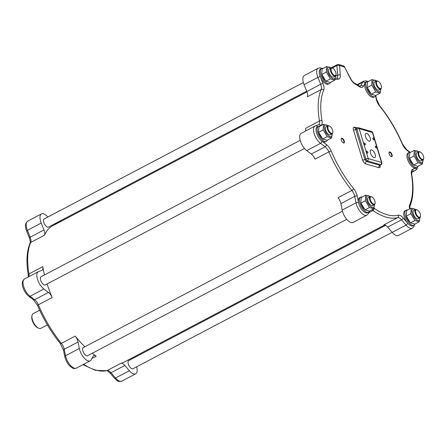 <?xml version="1.0" encoding="UTF-8"?>
<svg xmlns="http://www.w3.org/2000/svg" width="446" height="446" viewBox="0 0 446 446"><rect width="100%" height="100%" fill="white"/><g stroke="black" fill="none" stroke-linecap="round" stroke-linejoin="round"><path stroke-width="0.67" d="M64.029 219.794A4.181 1.873 -117.8 0 1 63.75 219.047M60.366 210.44A2.297 1.031 -117.8 0 1 60.544 210.283A2.297 1.031 -117.8 0 1 60.767 210.228M61.069 221.355A6.891 3.089 62.2 0 0 61.041 220.787L61.013 220.486M28.851 276.687A6.891 3.089 62.2 0 0 28.979 273.928A76.968 34.465 -117.8 0 1 30.707 242.451L44.522 235.176A76.968 34.465 -117.8 0 1 52.717 225.754L306.971 91.904M91.909 358.478L96.219 356.203A6.891 3.089 62.2 0 0 93.693 355.691A6.891 3.089 62.2 0 0 93.041 356.365L91.196 359.81A10.342 4.627 -117.8 0 1 90.215 360.825A10.342 4.627 -117.8 0 1 84.088 357.921A10.342 4.627 -117.8 0 1 79.332 348.471L65.517 355.741A1.84 0.898 -11.4 0 0 64.793 356.677C65.584 360.162 67.19 363.217 69.621 365.837C73.177 368.664 73.479 368.981 76.4 368.095A10.342 4.627 -117.8 0 1 70.273 365.196A10.342 4.627 -117.8 0 1 65.517 355.741L64.213 349.279A6.891 3.089 62.2 0 0 61.37 343.364A76.968 34.465 -117.8 0 1 38.362 304.796L52.176 297.521A76.968 34.465 -117.8 0 1 47.098 283.957M44.528 274.926A76.968 34.465 -117.8 0 1 42.799 266.658A6.891 3.089 62.2 0 1 41.907 270.321A6.891 3.089 62.2 0 1 41.751 270.393L38.562 271.592A10.342 4.627 -117.8 0 0 38.328 271.698A10.342 4.627 -117.8 0 0 37.564 279.486A10.342 4.627 -117.8 0 0 43.853 288.991L48.447 292.42L34.626 299.695L30.033 296.267A10.342 4.627 -117.8 0 1 23.744 286.756A10.342 4.627 -117.8 0 1 24.513 278.973L38.328 271.698M96.219 356.203A76.968 34.465 -117.8 0 1 92.233 353.271M84.857 346.765A76.968 34.465 -117.8 0 1 75.184 336.089A6.891 3.089 62.2 0 1 78.028 342.01L79.332 348.471M384.731 224.929L124.423 361.962A76.968 34.465 -117.8 0 1 120.955 363.289A6.891 3.089 62.2 0 1 124.847 365.475L129.34 370.738A10.342 4.627 -117.8 0 0 135.64 373.837A10.342 4.627 -117.8 0 0 136.632 366.818M44.522 235.176A6.891 3.089 62.2 0 0 43.97 229.913L41.227 223.039A10.342 4.627 -117.8 0 1 41.5 213.885A10.342 4.627 -117.8 0 1 47.8 216.979L47.845 217.035M54.317 224.009A6.891 3.089 62.2 0 0 55.265 224.41M52.176 297.521A6.891 3.089 62.2 0 0 48.447 292.42M133.025 357.436A6.891 3.089 62.2 0 0 133.164 357.803L133.315 358.183M392.151 232.31L132.964 368.753A4.594 2.057 -117.8 0 1 129.697 366.779A4.594 2.057 -117.8 0 1 128.035 361.829A4.594 2.057 -117.8 0 1 128.682 360.619L385.678 225.33M346.732 219.298L87.539 355.741A4.594 2.057 -117.8 0 1 83.58 352.63A4.594 2.057 -117.8 0 1 83.257 347.607L342.45 211.164M304.473 148.468L45.286 284.91A4.594 2.057 -117.8 0 1 41.322 281.805A4.594 2.057 -117.8 0 1 41.004 276.782L300.191 140.334M306.681 91.162L48.452 227.098A4.594 2.057 -117.8 0 1 44.494 223.987A4.594 2.057 -117.8 0 1 44.171 218.964L303.364 82.521M322.084 68.344L320.261 67.831L318.171 68.232L304.356 75.508A10.342 4.627 62.2 0 0 304.083 84.668L306.831 91.536A6.891 3.089 -117.8 0 1 307.383 96.799L321.198 89.529A76.968 34.465 62.2 0 0 319.47 121.005L305.655 128.281A6.891 3.089 -117.8 0 1 305.527 131.035M329.494 83.564L328.401 84.138A8.502 3.808 -117.8 0 1 320.261 76.623A8.502 3.808 -117.8 0 1 320.484 69.091L321.572 68.522A8.502 3.808 62.2 0 0 321.349 76.049A8.502 3.808 62.2 0 0 329.494 83.564A8.502 3.808 62.2 0 0 330.458 82.382M326.321 141.382L325.234 141.956A8.502 3.808 -117.8 0 1 321.856 141.131A8.502 3.808 -117.8 0 1 316.682 133.309A8.502 3.808 -117.8 0 1 317.312 126.909L318.405 126.335A8.502 3.808 62.2 0 0 318.031 126.597A8.502 3.808 62.2 0 0 317.926 133.192A8.502 3.808 62.2 0 0 322.943 140.557A8.502 3.808 62.2 0 0 326.321 141.382A8.502 3.808 62.2 0 0 327.286 140.2M368.58 212.207L367.487 212.781A8.502 3.808 -117.8 0 1 362.447 210.395A8.502 3.808 -117.8 0 1 358.539 202.623A8.502 3.808 -117.8 0 1 359.571 197.74L360.658 197.165A8.502 3.808 62.2 0 0 359.961 203.354A8.502 3.808 62.2 0 0 368.58 212.207A8.502 3.808 62.2 0 0 369.383 211.376A8.502 3.808 62.2 0 0 369.539 211.025M414.005 225.219L412.912 225.793A8.502 3.808 -117.8 0 1 407.733 223.245A8.502 3.808 -117.8 0 1 404.99 210.752L406.083 210.178A8.502 3.808 62.2 0 0 405.258 215.914A8.502 3.808 62.2 0 0 409.718 223.624A8.502 3.808 62.2 0 0 414.005 225.219A8.502 3.808 62.2 0 0 414.964 224.037M417.172 167.401L416.085 167.975A8.502 3.808 -117.8 0 1 415.889 168.064A8.502 3.808 -117.8 0 1 408.647 162.015A8.502 3.808 -117.8 0 1 408.162 152.933L409.255 152.359A8.502 3.808 62.2 0 0 409.846 161.653A8.502 3.808 62.2 0 0 417.172 167.401A8.502 3.808 62.2 0 0 417.545 167.138A8.502 3.808 62.2 0 0 418.136 166.219M374.919 96.576L373.826 97.15A8.502 3.808 -117.8 0 1 367.114 92.478A8.502 3.808 -117.8 0 1 365.101 82.939A8.502 3.808 -117.8 0 1 365.91 82.103L366.997 81.529A8.502 3.808 62.2 0 0 366.194 82.365A8.502 3.808 62.2 0 0 368.206 91.904A8.502 3.808 62.2 0 0 374.919 96.576A8.502 3.808 62.2 0 0 375.883 95.394M389.888 151.924A2.643 1.182 62.2 0 0 389.018 152.543A2.643 1.182 62.2 0 0 391.148 156.591A2.643 1.182 62.2 0 0 391.326 156.657A2.643 1.182 62.2 0 0 392.051 154.706A2.643 1.182 62.2 0 0 389.888 151.924M342.071 138.227A2.643 1.182 62.2 0 0 341.201 138.845A2.643 1.182 62.2 0 0 343.331 142.893A2.643 1.182 62.2 0 0 343.509 142.96A2.643 1.182 62.2 0 0 344.24 141.008A2.643 1.182 62.2 0 0 342.071 138.227M323.094 68.394A8.502 3.808 62.2 0 0 321.572 68.522M325.156 80.453L324.811 80.068A6.478 2.899 -117.8 0 1 321.806 74.359L325.903 81.233L330.263 82.482L334.729 80.129L330.369 78.881L326.316 72.085L326.623 66.538L331.11 67.92M326.623 66.538L322.157 68.89L321.683 73.846M335.347 76.065L334.729 80.129M332.683 68.232A4.137 1.851 -117.8 0 1 336.044 74.404A4.137 1.851 -117.8 0 1 336.022 74.566A4.137 1.851 -117.8 0 1 333.519 74.844A4.137 1.851 -117.8 0 1 331.038 70.139A4.137 1.851 -117.8 0 1 332.683 68.232L332.225 68.021A4.594 2.057 62.2 0 0 331.027 67.959A6.478 2.899 62.2 0 0 327.403 69.888A6.478 2.899 62.2 0 0 331.668 77.989A6.478 2.899 62.2 0 0 335.303 76.093A4.594 2.057 62.2 0 0 335.933 75.062A4.594 2.057 62.2 0 0 335.961 74.883M329.209 68.913A4.594 2.057 62.2 0 0 329.533 73.936A4.594 2.057 62.2 0 0 333.491 77.046L335.308 76.088A4.594 2.057 62.2 0 1 331.35 72.982A4.594 2.057 62.2 0 1 331.027 67.959L329.209 68.913M326.316 72.085L321.85 74.437M330.369 78.881L325.903 81.233M319.921 126.212A8.502 3.808 62.2 0 0 318.405 126.335M321.99 138.271L321.638 137.881A6.478 2.899 -117.8 0 1 318.634 132.178L322.737 139.052L327.096 140.3L331.562 137.948L327.202 136.699L323.144 129.903L323.45 124.356L318.985 126.703L318.511 131.665M323.144 129.903L318.678 132.256M323.45 124.356L327.938 125.733M327.849 125.778A6.478 2.899 62.2 0 0 324.878 125.265A6.478 2.899 62.2 0 0 327.186 134.508A6.478 2.899 62.2 0 0 332.131 133.911A4.594 2.057 62.2 0 0 332.761 132.88L332.85 132.384A4.137 1.851 -117.8 0 1 330.347 132.663A4.137 1.851 -117.8 0 1 327.871 127.952A4.137 1.851 -117.8 0 1 329.516 126.045A4.137 1.851 -117.8 0 1 331.88 128.559A4.137 1.851 -117.8 0 1 332.85 132.384M332.181 133.884L331.562 137.948M327.86 125.772L326.043 126.731A4.594 2.057 62.2 0 0 326.361 131.754A4.594 2.057 62.2 0 0 330.319 134.859L332.142 133.906A4.594 2.057 62.2 0 1 328.178 130.795A4.594 2.057 62.2 0 1 327.86 125.772A4.594 2.057 62.2 0 1 329.059 125.839L329.516 126.045M327.202 136.699L322.737 139.052M362.18 197.037A8.502 3.808 62.2 0 0 360.658 197.165M364.243 209.096L363.897 208.711A6.478 2.899 -117.8 0 1 361.07 203.671A6.478 2.899 -117.8 0 1 360.892 203.002L364.99 209.876L369.349 211.125L373.815 208.773L369.455 207.529L365.402 200.728L360.937 203.081M365.402 200.728L365.703 195.181L361.238 197.533L360.769 202.49M369.455 207.529L364.99 209.876M365.703 195.181L370.197 196.563M370.108 196.602A6.478 2.899 62.2 0 0 366.885 200.605A6.478 2.899 62.2 0 0 371.49 207.122A6.478 2.899 62.2 0 0 374.384 204.736A4.594 2.057 62.2 0 0 375.019 203.705L375.103 203.209A4.137 1.851 -117.8 0 1 371.039 201.453A4.137 1.851 -117.8 0 1 371.624 196.814A4.137 1.851 -117.8 0 1 371.769 196.876A4.137 1.851 -117.8 0 1 375.103 203.209M374.434 204.708L373.815 208.773M370.113 196.602L368.296 197.556A4.594 2.057 62.2 0 0 368.613 202.579A4.594 2.057 62.2 0 0 372.577 205.69L374.395 204.731A4.594 2.057 62.2 0 1 370.431 201.625A4.594 2.057 62.2 0 1 370.113 196.602A4.594 2.057 62.2 0 1 371.15 196.597A4.594 2.057 62.2 0 1 371.312 196.669L371.769 196.876M407.605 210.049A8.502 3.808 62.2 0 0 406.083 210.178M409.668 222.108L409.317 221.723A6.478 2.899 -117.8 0 1 406.317 216.015L410.415 222.888L414.774 224.137L419.24 221.785L414.88 220.536L410.415 222.888M414.88 220.536L410.827 213.74L411.128 208.193L406.663 210.545L406.195 215.502M417.194 209.888A4.137 1.851 -117.8 0 1 420.528 216.221A4.137 1.851 -117.8 0 1 417.662 216.148A4.137 1.851 -117.8 0 1 415.533 210.913A4.137 1.851 -117.8 0 1 417.194 209.888L416.737 209.676A4.594 2.057 62.2 0 0 415.538 209.614A6.478 2.899 62.2 0 0 411.898 211.192A6.478 2.899 62.2 0 0 415.611 219.153A6.478 2.899 62.2 0 0 419.809 217.748M419.859 217.72L419.24 221.785M411.128 208.193L415.622 209.575M419.82 217.743A4.594 2.057 62.2 0 1 416.553 215.769A4.594 2.057 62.2 0 1 414.886 210.819A4.594 2.057 62.2 0 1 415.538 209.614L413.721 210.568A4.594 2.057 62.2 0 0 413.068 211.778A4.594 2.057 62.2 0 0 413.057 211.95A4.594 2.057 62.2 0 0 414.808 216.828A4.594 2.057 62.2 0 0 418.002 218.702L419.82 217.743A4.594 2.057 62.2 0 0 420.444 216.717L420.528 216.221M410.827 213.74L406.362 216.093M410.772 152.237A8.502 3.808 62.2 0 0 409.255 152.359M412.84 164.29L412.489 163.905A6.478 2.899 -117.8 0 1 409.484 158.202L413.587 165.076L417.947 166.319L422.407 163.972L418.053 162.723L413.994 155.927L414.301 150.38L418.788 151.757M414.301 150.38L409.835 152.727L409.361 157.683M423.031 159.908L422.407 163.972M420.366 152.069L419.909 151.863A4.594 2.057 62.2 0 0 418.71 151.796A6.478 2.899 62.2 0 0 415.622 156.228A6.478 2.899 62.2 0 0 422.334 162.35A6.478 2.899 62.2 0 0 422.981 159.93A4.594 2.057 62.2 0 0 423.611 158.904L423.7 158.408A4.137 1.851 -117.8 0 1 419.697 156.758A4.137 1.851 -117.8 0 1 418.71 153.011A4.137 1.851 -117.8 0 1 420.366 152.069A4.137 1.851 -117.8 0 1 423.7 158.408M417.478 158.252A4.594 2.057 62.2 0 0 421.169 160.883L422.986 159.93A4.594 2.057 62.2 0 1 419.162 157.07A4.594 2.057 62.2 0 1 418.71 151.796L416.887 152.755A4.594 2.057 62.2 0 0 417.344 158.029A4.594 2.057 62.2 0 0 417.478 158.252M418.053 162.723L413.587 165.076M413.994 155.927L409.528 158.274M368.519 81.406A8.502 3.808 62.2 0 0 366.997 81.529M370.581 93.465L370.236 93.08A6.478 2.899 -117.8 0 1 367.231 87.371L371.328 94.245L375.688 95.494L380.154 93.142L375.794 91.893L371.741 85.097L372.048 79.55L376.535 80.932M372.048 79.55L367.582 81.902L367.108 86.859M380.772 89.077L380.154 93.142M378.108 81.244A4.137 1.851 -117.8 0 1 381.447 87.578A4.137 1.851 -117.8 0 1 379.953 88.503A4.137 1.851 -117.8 0 1 376.602 83.87A4.137 1.851 -117.8 0 1 378.108 81.244L377.65 81.033A4.594 2.057 62.2 0 0 376.452 80.966A6.478 2.899 62.2 0 0 372.828 82.9A6.478 2.899 62.2 0 0 377.093 90.995A6.478 2.899 62.2 0 0 380.728 89.105M380.733 89.1A4.594 2.057 62.2 0 1 379.702 89.1A4.594 2.057 62.2 0 1 376.329 85.035A4.594 2.057 62.2 0 1 376.452 80.966L374.634 81.925A4.594 2.057 62.2 0 0 374.512 85.994A4.594 2.057 62.2 0 0 377.885 90.059A4.594 2.057 62.2 0 0 378.024 90.109A4.594 2.057 62.2 0 0 378.916 90.059L380.733 89.1A4.594 2.057 62.2 0 0 381.358 88.074L381.447 87.578M375.794 91.893L371.328 94.245M371.741 85.097L367.275 87.449M379.791 165.355L379.802 165.761L380.143 165.327L366.411 161.519L364.906 159.59L355.763 129.496L355.914 128.158L357.062 127.723A1.84 0.741 69.4 0 0 356.833 129.089L365.921 158.993A1.84 0.63 59.5 0 0 367.42 160.922L380.672 164.719A1.84 0.892 54.7 0 0 381.113 164.646A1.84 1.84 0 0 0 381.809 162.612L372.722 132.707A1.84 0.647 163.1 0 0 372.421 132.479A1.84 1.511 -74 0 0 371.468 131.475L358.216 127.679A1.84 1.511 106 0 1 359.164 128.682A1.84 0.647 163.1 0 0 356.833 129.089L355.763 129.496A1.84 0.647 163.1 0 1 353.433 129.903L362.576 160.002A1.84 0.647 163.1 0 0 364.906 159.59L365.921 158.993A1.84 0.647 -16.9 0 1 368.251 158.581A1.84 1.511 106 0 1 367.42 160.922L366.411 161.519A1.84 1.511 106 0 0 365.581 163.855L378.955 167.685A1.84 1.511 106 0 1 379.78 165.349L380.672 164.719A1.84 1.511 -74 0 0 381.503 162.377A1.84 0.647 -16.9 0 1 381.809 162.612M357.341 127.74A1.84 0.741 69.4 0 0 357.062 127.723A1.84 1.84 0 0 1 358.216 127.679A1.84 1.511 106 0 0 357.341 127.74M356.722 127.851L354.442 127.199A1.84 1.511 -74 0 0 355.384 128.203A1.84 1.511 -74 0 0 355.39 128.203L355.919 128.158M371.669 149.928A4.282 1.918 -117.8 0 1 374.896 153.647A4.282 1.918 -117.8 0 1 374.83 157.55A4.282 1.918 -117.8 0 1 371.139 154.65A4.282 1.918 -117.8 0 1 370.838 149.973A4.282 1.918 -117.8 0 1 371.669 149.928M366.668 133.465A4.282 1.918 -117.8 0 1 369.896 137.19A4.282 1.918 -117.8 0 1 369.829 141.087A4.282 1.918 -117.8 0 1 366.138 138.193A4.282 1.918 -117.8 0 1 365.837 133.51A4.282 1.918 -117.8 0 1 366.668 133.465M375.688 146.137A1.132 0.507 -117.8 0 1 376.541 147.124A1.132 0.507 -117.8 0 1 376.524 148.15A1.132 0.507 -117.8 0 1 375.549 147.386A1.132 0.507 -117.8 0 1 375.471 146.154A1.132 0.507 -117.8 0 1 375.688 146.137M366.863 151.127A1.132 0.507 -117.8 0 1 367.716 152.108A1.132 0.507 -117.8 0 1 367.699 153.14A1.132 0.507 -117.8 0 1 366.723 152.37A1.132 0.507 -117.8 0 1 366.645 151.138A1.132 0.507 -117.8 0 1 366.863 151.127M364.365 142.898A1.132 0.507 -117.8 0 1 365.218 143.88A1.132 0.507 -117.8 0 1 365.196 144.905A1.132 0.507 -117.8 0 1 364.226 144.142A1.132 0.507 -117.8 0 1 364.142 142.91A1.132 0.507 -117.8 0 1 364.365 142.898M373.19 137.909A1.132 0.507 -117.8 0 1 374.038 138.89A1.132 0.507 -117.8 0 1 374.021 139.921A1.132 0.507 -117.8 0 1 373.046 139.158A1.132 0.507 -117.8 0 1 372.967 137.92A1.132 0.507 -117.8 0 1 373.19 137.909M343.169 142.809A2.319 1.037 -117.8 0 1 343.164 142.809A2.319 1.037 -117.8 0 0 343.621 142.781A2.319 1.037 -117.8 0 0 343.654 140.668A2.319 1.037 -117.8 0 0 341.904 138.65A2.319 1.037 -117.8 0 0 341.458 138.673A2.319 1.037 -117.8 0 0 341.179 139.035M388.996 152.733A2.319 1.037 -117.8 0 1 389.269 152.37A2.319 1.037 -117.8 0 1 389.72 152.348A2.319 1.037 -117.8 0 1 391.471 154.366A2.319 1.037 -117.8 0 1 391.432 156.479A2.319 1.037 -117.8 0 1 390.986 156.507A2.319 1.037 -117.8 0 1 390.98 156.501M371.602 209.938A6.891 3.089 -117.8 0 1 372.895 210.557A76.968 34.465 62.2 0 0 397.631 217.642L383.816 224.912A6.891 3.089 -117.8 0 1 387.702 227.098L392.196 232.36A10.342 4.627 62.2 0 0 398.501 235.46L412.316 228.185L413.832 226.691L414.434 224.895M317.502 126.809A1.84 1.639 -110.6 0 0 315.238 125.945A10.342 4.627 62.2 0 0 315.004 126.051A10.342 4.627 62.2 0 0 314.235 133.833A10.342 4.627 62.2 0 0 320.523 143.344L325.117 146.773A6.891 3.089 -117.8 0 1 328.853 151.874A76.968 34.465 62.2 0 0 351.861 190.442L338.04 197.712A6.891 3.089 -117.8 0 1 340.889 203.632L342.193 210.094A10.342 4.627 62.2 0 0 346.943 219.543A10.342 4.627 62.2 0 0 353.076 222.448L366.891 215.173L368.457 213.584L369.946 210.813M311.302 154.043A6.891 3.089 -117.8 0 1 315.032 159.15L328.853 151.874A1.84 0.295 156.9 0 1 331.172 151.021A8.73 3.908 62.2 0 0 326.45 144.56L321.856 141.131A1.84 1.199 126.7 0 1 320.523 143.344L306.709 150.614L311.302 154.043L325.117 146.773A1.84 1.199 126.7 0 0 326.45 144.56M319.347 126.129L320.696 125.621A8.73 3.908 62.2 0 0 322.018 120.894A1.84 0.97 170.3 0 0 319.47 121.005A6.891 3.089 -117.8 0 1 318.589 124.668L315.004 126.051L301.189 133.321A10.342 4.627 62.2 0 0 300.42 141.109A10.342 4.627 62.2 0 0 306.709 150.614M47.393 324.883L40.792 328.356A8.273 3.702 -117.8 0 1 38.635 328.234A8.273 3.702 -117.8 0 1 31.967 315.567A8.273 3.702 -117.8 0 1 33.088 313.716L39.688 310.243M31.967 315.567L31.794 316.554A7.353 3.289 62.2 0 0 37.72 327.816L38.635 328.234M28.321 276.966L28.26 274.887A1.84 0.97 -9.7 0 1 28.979 273.928L42.799 266.658M64.793 356.677L63.488 350.216L60.26 343.509A1.84 0.663 -39 0 0 61.37 343.364L75.184 336.089M129.34 370.738L115.525 378.007A1.84 0.741 -40.5 0 1 114.388 378.124C118.982 382.239 118.118 381.609 121.825 381.107A10.342 4.627 -117.8 0 1 115.525 378.007L111.032 372.75A6.891 3.089 62.2 0 0 107.14 370.565A76.968 34.465 -117.8 0 1 83.625 364.293M114.388 378.124L109.894 372.867C107.469 370.782 106.443 370.057 106.817 370.687A1.84 1.633 -104.3 0 0 107.14 370.565L120.955 363.289M398.311 215.217A1.84 1.633 75.7 0 1 397.631 217.642A6.891 3.089 -117.8 0 1 401.517 219.828L406.016 225.085A1.84 0.741 139.5 0 0 407.733 223.245L403.24 217.988A8.73 3.908 62.2 0 0 398.311 215.217A75.129 33.64 -117.8 0 1 374.166 208.304A1.84 1.254 124.4 0 1 372.895 210.557L368.976 212.619M28.26 274.887C26.063 261.835 26.665 251.243 30.072 243.115A1.84 1.544 23.5 0 1 30.707 242.451A6.891 3.089 62.2 0 0 30.155 237.188L27.412 230.314L41.227 223.039M43.97 229.913L30.155 237.188A1.84 0.374 -21.8 0 0 29.352 237.869L26.609 230.995A1.84 0.374 -21.8 0 1 27.412 230.314A10.342 4.627 -117.8 0 1 27.68 221.155L41.5 213.885M61.041 220.787L54.613 224.171M109.894 372.867A1.84 0.741 -40.5 0 0 111.032 372.75L124.847 365.475M63.488 350.216A1.84 0.898 -11.4 0 1 64.213 349.279L78.028 342.01M60.26 343.509C51.173 332.198 43.596 319.503 37.536 305.432A1.84 0.295 -23.1 0 1 38.362 304.796A6.891 3.089 62.2 0 0 34.626 299.695A1.84 1.199 -53.3 0 1 33.405 299.718L28.812 296.289A1.84 1.199 -53.3 0 0 30.033 296.267L43.853 288.991M367.51 81.356L365.675 80.843L363.596 81.244A10.342 4.627 62.2 0 0 362.62 82.259L357.497 84.957M334.862 79.711A8.73 3.908 62.2 0 0 335.085 79.667A75.129 33.64 -117.8 0 1 338.285 79.176A8.73 3.908 62.2 0 0 340.287 75.207L339.618 65.49L344.719 67.201L350.065 78.005A8.73 3.908 62.2 0 0 355.094 83.993A75.129 33.64 -117.8 0 1 359.231 86.585A8.73 3.908 62.2 0 0 363.256 86.385L365.101 82.939A1.84 1.572 -151.8 0 0 362.62 82.259L360.769 85.699L359.66 86.284M363.256 86.385A1.84 1.572 -151.8 0 0 360.769 85.699A6.891 3.089 -117.8 0 1 360.123 86.373L354.548 83.162C353.042 82.27 351.615 80.531 350.255 77.955L344.719 67.201M340.287 75.207A1.84 1.126 175 0 0 337.717 75.134L335.37 76.372M339.618 65.49A1.84 1.511 -74 0 0 338.67 64.492L337.215 64.637A2.297 1.031 62.2 0 0 336.892 65.623L337.717 75.134A6.891 3.089 -117.8 0 1 336.747 78.106L336.747 78.106M318.171 68.232A10.342 4.627 62.2 0 0 317.903 77.392L304.083 84.668M322.018 120.894A75.129 33.64 -117.8 0 1 323.701 90.164A8.73 3.908 62.2 0 0 323.004 83.497L320.261 76.623A1.84 0.374 158.2 0 0 317.903 77.392L320.646 84.266L306.831 91.536M323.004 83.497A1.84 0.374 158.2 0 0 320.646 84.266A6.891 3.089 -117.8 0 1 321.198 89.529A1.84 1.544 -156.5 0 1 323.701 90.164M338.285 79.176A1.84 1.611 -93.5 0 0 336.719 78.106L335.225 78.256M353.633 188.669A1.84 0.663 141 0 1 351.861 190.442A6.891 3.089 -117.8 0 1 354.704 196.357L356.008 202.819A1.84 0.898 168.6 0 1 358.539 202.623L357.235 196.162A8.73 3.908 62.2 0 0 353.633 188.669A75.129 33.64 -117.8 0 1 331.172 151.021M411.379 173.996A1.84 0.97 -9.7 0 1 411.736 174.453L411.914 171.743A6.891 3.089 -117.8 0 1 412.059 171.677L415.248 170.478A1.84 1.639 69.4 0 0 415.889 168.064L412.701 169.268A8.73 3.908 62.2 0 0 411.379 173.996A75.129 33.64 -117.8 0 1 409.69 204.725A8.73 3.908 62.2 0 0 409.634 208.984M375.599 95.946L376.162 98.722A8.73 3.908 62.2 0 0 379.763 106.22A75.129 33.64 -117.8 0 1 402.225 143.868A8.73 3.908 62.2 0 0 406.947 150.33L409.517 152.248M378.955 167.685C380.014 167.858 380.382 167.088 380.07 165.382M362.576 160.002C363.3 162.026 364.304 163.308 365.581 163.855M354.442 127.199C353.288 127.049 352.948 127.952 353.433 129.903M332.287 68.048L336.892 65.623A1.84 1.126 -5 0 1 339.462 65.696M320.696 125.621A1.84 1.639 -110.6 0 0 318.595 124.668M357.235 196.162A1.84 0.898 168.6 0 0 354.704 196.357L340.889 203.632M342.193 210.094L356.008 202.819A10.342 4.627 62.2 0 0 360.758 212.274A10.342 4.627 62.2 0 0 366.891 215.173M368.474 212.263A1.84 1.572 28.2 0 1 368.457 213.584M403.24 217.988A1.84 0.741 139.5 0 1 401.517 219.828L387.702 227.098M392.196 232.36L406.016 225.085A10.342 4.627 62.2 0 0 412.316 228.185M409.69 204.725A1.84 1.544 23.5 0 1 409.924 206.225C413.33 198.096 413.933 187.504 411.736 174.453M412.701 169.268A1.84 1.639 69.4 0 1 412.059 171.677L411.892 171.766M411.68 172.357L415.248 170.478A10.342 4.627 62.2 0 0 415.482 170.372L416.999 168.872L417.607 167.077M406.947 150.33A1.84 1.199 -53.3 0 0 406.59 149.622L402.459 143.907C396.399 129.836 388.823 117.142 379.741 105.83L376.508 99.124L375.794 95.6M379.763 106.22A1.84 0.663 -39 0 0 379.741 105.83M376.162 98.722A1.84 0.898 -11.4 0 1 376.508 99.124M359.231 86.585A1.84 1.254 -55.6 0 0 358.813 85.833M355.094 83.993A1.84 1.349 -60.4 0 0 354.548 83.162M344.396 66.861A1.84 1.511 -74 0 0 343.448 65.857L344.909 67.151M381.503 162.377L368.251 158.581L359.164 128.682L372.421 132.479L381.503 162.377M47.806 216.99L60.544 210.283M106.817 370.687L95.533 370.403L82.928 364.661M37.536 305.432L33.405 299.718M28.812 296.289C23.967 292.431 19.373 282.385 24.513 278.973M30.072 243.115C30.462 242.178 30.222 240.427 29.352 237.869M26.609 230.995C24.775 226.312 25.138 223.033 27.68 221.155M76.4 368.095L90.215 360.825M121.825 381.107L135.64 373.837M363.596 81.244L357.068 84.679M336.022 74.566L335.933 75.062M409.874 208.856L409.924 206.225M409.991 152.158L406.59 149.622M343.448 65.857L338.67 64.492M337.215 64.637L331.066 67.876M380.143 165.332L381.113 164.646M372.722 132.707A1.84 1.84 0 0 0 371.468 131.475M415.482 170.372L411.675 172.373"/></g></svg>
